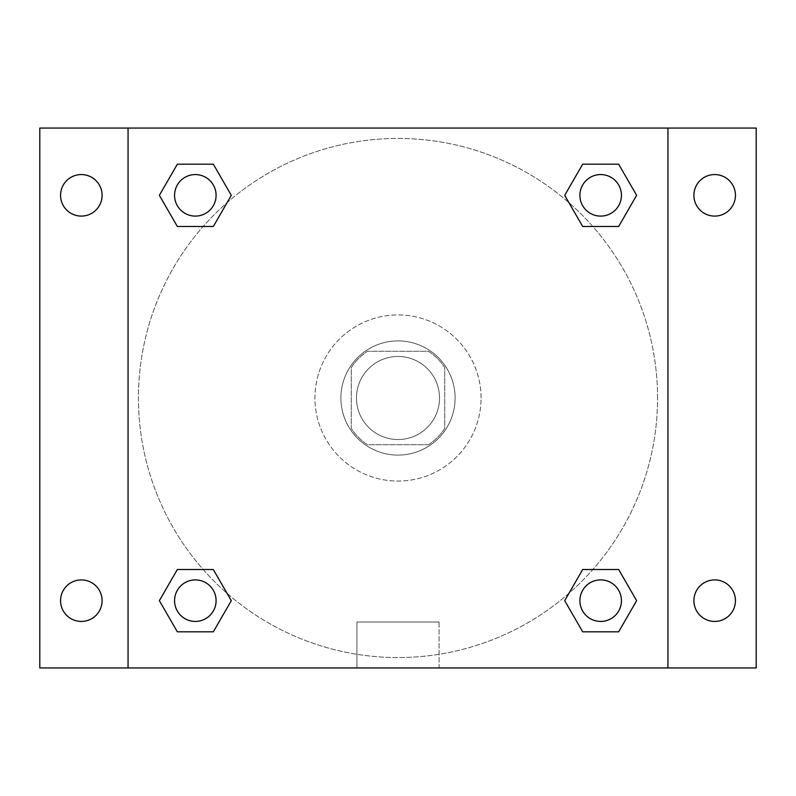 <?xml version="1.0" encoding="UTF-8"?>
<svg xmlns="http://www.w3.org/2000/svg" width="796" height="796" viewBox="0 0 796 796"><rect width="100%" height="100%" fill="white"/><g stroke="black" fill="none" stroke-linecap="round" stroke-linejoin="round"><path stroke-width="0.6" stroke-dasharray="3.98 2.98" d="M439.531 398A41.531 41.531 0 0 0 377.234 362.031A41.531 41.531 0 0 0 377.234 433.969A41.531 41.531 0 0 0 439.531 398A41.531 41.531 0 0 0 377.234 362.031A41.531 41.531 0 0 0 377.234 433.969A41.531 41.531 0 0 0 439.531 398M428.467 444.725L367.533 444.725A55.78 55.78 0 0 1 351.275 428.467L351.275 367.533A55.78 55.78 0 0 1 367.533 351.275L428.467 351.275A55.78 55.78 0 0 1 444.725 367.533L444.725 428.467A55.78 55.78 0 0 1 428.467 444.725L367.533 444.725A55.78 55.78 0 0 1 351.275 428.467L351.275 367.533A55.78 55.78 0 0 1 367.533 351.275L428.467 351.275A55.78 55.78 0 0 1 444.725 367.533L444.725 428.467A55.78 55.78 0 0 1 428.467 444.725M398 340.897A57.103 57.103 0 0 1 447.452 426.556A57.103 57.103 0 0 1 348.548 426.556A57.103 57.103 0 0 1 398 340.897A57.103 57.103 0 0 0 340.897 398A57.103 57.103 0 0 0 398 455.103A57.103 57.103 0 0 0 455.103 398A57.103 57.103 0 0 0 398 340.897M481.063 398A83.063 83.063 0 0 0 356.469 326.071A83.063 83.063 0 0 0 356.469 469.929A83.063 83.063 0 0 0 481.063 398A83.063 83.063 0 0 0 356.469 326.071A83.063 83.063 0 0 0 356.469 469.929A83.063 83.063 0 0 0 481.063 398M81.331 621.437A20.766 20.766 0 0 0 99.311 590.284A20.766 20.766 0 0 0 63.352 590.284A20.766 20.766 0 0 0 81.331 621.437M714.669 621.437A20.766 20.766 0 0 0 732.648 590.284A20.766 20.766 0 0 0 696.689 590.284A20.766 20.766 0 0 0 714.669 621.437M714.669 216.094A20.766 20.766 0 0 0 732.648 184.951A20.766 20.766 0 0 0 696.689 184.951A20.766 20.766 0 0 0 714.669 216.094M81.331 216.094A20.766 20.766 0 0 0 99.311 184.951A20.766 20.766 0 0 0 63.352 184.951A20.766 20.766 0 0 0 81.331 216.094M39.8 128.056L756.2 128.056L756.2 667.943L39.8 667.943L39.8 128.056M128.056 128.056L667.943 128.056L667.943 667.943L128.056 667.943L128.056 128.056L667.943 128.056L667.943 667.943L128.056 667.943L128.056 128.056L128.056 667.943M422.656 128.056L373.344 128.056L422.656 128.056M439.074 667.943L356.926 667.943L439.074 667.943L356.926 667.943L439.074 667.943L439.074 622.014L356.926 622.014L439.074 622.014L356.926 622.014L439.074 622.014L439.074 667.943M657.566 398A259.566 259.566 0 0 0 268.222 173.21A259.566 259.566 0 0 0 268.222 622.79A259.566 259.566 0 0 0 657.566 398A259.566 259.566 0 0 0 268.222 173.21A259.566 259.566 0 0 0 268.222 622.79A259.566 259.566 0 0 0 657.566 398M216.094 600.672A20.766 20.766 0 0 0 184.951 582.682A20.766 20.766 0 0 0 184.951 618.651A20.766 20.766 0 0 0 216.094 600.672A20.766 20.766 0 0 0 184.951 582.682A20.766 20.766 0 0 0 184.951 618.651A20.766 20.766 0 0 0 216.094 600.672A20.766 20.766 0 0 0 184.951 582.682A20.766 20.766 0 0 0 184.951 618.651A20.766 20.766 0 0 0 216.094 600.672M621.437 195.328A20.766 20.766 0 0 0 590.284 177.349A20.766 20.766 0 0 0 590.284 213.318A20.766 20.766 0 0 0 621.437 195.328A20.766 20.766 0 0 0 590.284 177.349A20.766 20.766 0 0 0 590.284 213.318A20.766 20.766 0 0 0 621.437 195.328A20.766 20.766 0 0 0 590.284 177.349A20.766 20.766 0 0 0 590.284 213.318A20.766 20.766 0 0 0 621.437 195.328M216.094 195.328A20.766 20.766 0 0 0 184.951 177.349A20.766 20.766 0 0 0 184.951 213.318A20.766 20.766 0 0 0 216.094 195.328A20.766 20.766 0 0 0 184.951 177.349A20.766 20.766 0 0 0 184.951 213.318A20.766 20.766 0 0 0 216.094 195.328A20.766 20.766 0 0 0 184.951 177.349A20.766 20.766 0 0 0 184.951 213.318A20.766 20.766 0 0 0 216.094 195.328M579.906 600.672A20.766 20.766 0 0 1 611.049 582.682A20.766 20.766 0 0 1 611.049 618.651A20.766 20.766 0 0 1 579.906 600.672A20.766 20.766 0 0 1 611.049 582.682A20.766 20.766 0 0 1 611.049 618.651A20.766 20.766 0 0 1 579.906 600.672M128.056 398L128.056 373.344L128.056 398M667.943 398L667.943 373.344L667.943 398M667.943 128.056L667.943 667.943M177.349 631.815L159.369 600.672L177.349 569.518L159.369 600.672L177.349 631.815M213.318 569.518L231.298 600.672L213.318 631.815L231.298 600.672L213.318 569.518M582.682 226.482L564.702 195.328L582.682 164.185L564.702 195.328L582.682 226.482M618.651 164.185L636.631 195.328L618.651 226.482L636.631 195.328L618.651 164.185M177.349 226.482L159.369 195.328L177.349 164.185L159.369 195.328L177.349 226.482M213.318 164.185L231.298 195.328L213.318 226.482L231.298 195.328L213.318 164.185M582.682 631.815L564.702 600.672L582.682 569.518L564.702 600.672L582.682 631.815M618.651 569.518L636.631 600.672L618.651 631.815L636.631 600.672L618.651 569.518M621.437 600.672A20.766 20.766 0 0 0 590.284 582.682A20.766 20.766 0 0 0 590.284 618.651A20.766 20.766 0 0 0 621.437 600.672M356.926 622.014L356.926 667.943L356.926 622.014"/><path stroke-width="1.19" d="M39.8 128.056L756.2 128.056L756.2 667.943L39.8 667.943L39.8 128.056M714.669 174.563A20.766 20.766 0 0 1 735.434 195.328A20.766 20.766 0 0 1 714.669 216.094A20.766 20.766 0 0 1 693.903 195.328A20.766 20.766 0 0 1 714.669 174.563M714.669 579.906A20.766 20.766 0 0 1 735.434 600.672A20.766 20.766 0 0 1 714.669 621.437A20.766 20.766 0 0 1 693.903 600.672A20.766 20.766 0 0 1 714.669 579.906M81.331 579.906A20.766 20.766 0 0 1 102.097 600.672A20.766 20.766 0 0 1 81.331 621.437A20.766 20.766 0 0 1 60.566 600.672A20.766 20.766 0 0 1 81.331 579.906M81.331 174.563A20.766 20.766 0 0 1 102.097 195.328A20.766 20.766 0 0 1 81.331 216.094A20.766 20.766 0 0 1 60.566 195.328A20.766 20.766 0 0 1 81.331 174.563M177.349 569.518L213.318 569.518L231.298 600.672L213.318 631.815L177.349 631.815L159.369 600.672L177.349 569.518L213.318 569.518L177.349 569.518M582.682 164.185L618.651 164.185L636.631 195.328L618.651 226.482L582.682 226.482L564.702 195.328L582.682 164.185L618.651 164.185L582.682 164.185M128.056 667.943L128.056 128.056M667.943 128.056L667.943 667.943M177.349 164.185L213.318 164.185L231.298 195.328L213.318 226.482L177.349 226.482L159.369 195.328L177.349 164.185L213.318 164.185L177.349 164.185M582.682 569.518L618.651 569.518L636.631 600.672L618.651 631.815L582.682 631.815L564.702 600.672L582.682 569.518L618.651 569.518L582.682 569.518M618.651 631.815L582.682 631.815L618.651 631.815M621.437 600.672A20.766 20.766 0 0 0 590.284 582.682A20.766 20.766 0 0 0 590.284 618.651A20.766 20.766 0 0 0 621.437 600.672M213.318 631.815L177.349 631.815L213.318 631.815M216.094 600.672A20.766 20.766 0 0 0 184.951 582.682A20.766 20.766 0 0 0 184.951 618.651A20.766 20.766 0 0 0 216.094 600.672M618.651 226.482L582.682 226.482L618.651 226.482M621.437 195.328A20.766 20.766 0 0 0 590.284 177.349A20.766 20.766 0 0 0 590.284 213.318A20.766 20.766 0 0 0 621.437 195.328M213.318 226.482L177.349 226.482L213.318 226.482M216.094 195.328A20.766 20.766 0 0 0 184.951 177.349A20.766 20.766 0 0 0 184.951 213.318A20.766 20.766 0 0 0 216.094 195.328"/></g></svg>
